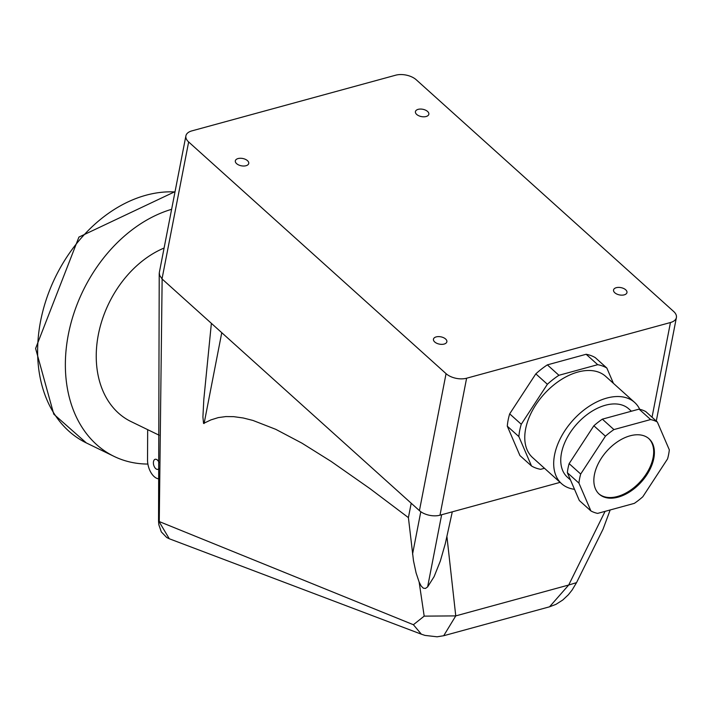 <?xml version="1.0" encoding="UTF-8"?>
<svg xmlns="http://www.w3.org/2000/svg" width="712" height="712" viewBox="0 0 712 712"><rect width="100%" height="100%" fill="white"/><g stroke="black" fill="none" stroke-linecap="round" stroke-linejoin="round"><path stroke-width="1.07" d="M580.698 474.041L569.128 463.628A55.874 34.71 132 0 0 567.366 472.706L578.936 483.119A55.874 34.71 132 0 1 580.698 474.041L605.431 436.198L593.861 425.776L569.128 463.628M211.375 323.337L162.14 279.033L159.257 521.923L169.287 538.762L166.733 537.516L161.321 531.917L158.829 524.708L158.545 521.282L413.396 624.727L424.183 616.138L419.145 582.087L416.084 572.884L413.485 560.753L408.403 517.615L369.857 488.548L331.098 461.403L301.888 443.122L275.758 429.327L252.956 420.445L243.255 417.988L233.678 416.654L225.864 416.573L218.246 417.606L210.939 419.893L203.552 423.418L202.911 416.983L203.81 399.557L211.375 323.337L419.43 510.629A14.899 8.117 -169 0 0 439.989 515.194L560.122 482.362M441.645 514.74L427.618 586.919L434.115 576.613L440.354 560.985L445.276 543.763L452.289 511.83M605.431 436.198A55.874 34.71 132 0 1 613.922 429.576L602.352 419.163A55.874 34.71 132 0 0 593.861 425.776M413.396 624.727L421.37 634.196L425.002 635.407L437.115 636.804L443.701 635.727L455.76 615.889L424.183 616.138M427.618 586.919L425.465 588.441L423.337 588.183L421.184 586.038L419.145 582.087M598.854 493.825A37.247 23.14 132 0 0 617.446 496.487A37.247 23.14 132 0 0 653.091 457.709A37.247 23.14 132 0 0 648.677 438.467M421.37 634.196L169.287 538.762M631.411 411.225L628.829 408.902A45.942 28.542 132 0 0 590.568 412.132A45.942 28.542 132 0 0 561.483 453.046A45.942 28.542 132 0 0 567.366 477.182L570.508 480.022M639.732 409.293A54.628 33.945 132 0 0 634.641 402.44A54.628 33.945 132 0 0 606.838 398.07A54.628 33.945 132 0 0 554.559 454.941A54.628 33.945 132 0 0 561.546 483.644A54.628 33.945 132 0 0 574.513 489.313M535.816 373.862L509.685 413.85L521.255 424.263L547.386 384.275L535.816 373.862A62.078 38.573 132 0 1 547.35 364.873L558.92 375.286L597.706 364.686A62.078 38.573 -48 0 1 606.838 368.033L613.424 383.341M446.059 373.658A14.899 8.117 -169 0 0 466.609 378.223L670.455 322.527A14.899 8.117 11 0 0 676.4 317.561A14.899 8.117 11 0 0 673.65 311.473L416.235 79.762A14.899 8.117 -169 0 0 395.685 75.196L191.84 130.892A14.899 8.117 11 0 0 185.894 135.867A14.899 8.117 11 0 0 188.644 141.955L446.059 373.658L419.43 510.629M507.291 426.177L519.938 455.573L531.508 465.986L518.861 436.59L507.291 426.177A62.078 38.573 132 0 1 509.685 413.85M606.838 368.033L595.268 357.62A62.078 38.573 -48 0 0 586.136 354.273L547.35 364.873M613.922 429.576L650.626 419.555A55.874 34.71 -48 0 1 657.345 422.011L669.316 449.833A55.874 34.71 -48 0 1 667.553 458.902L642.82 496.753A55.874 34.71 -48 0 1 634.33 503.366L597.626 513.397A55.874 34.71 132 0 1 590.907 510.94L578.936 483.119M594.44 474.584A37.247 23.14 132 0 0 599.21 494.155A37.247 23.14 132 0 0 618.167 497.136A37.247 23.14 132 0 0 653.812 458.359A37.247 23.14 132 0 0 649.041 438.788A37.247 23.14 132 0 0 618.025 441.413A37.247 23.14 132 0 0 594.44 474.584M634.641 402.44L605.716 376.408A54.628 33.945 132 0 0 577.913 372.029A54.628 33.945 132 0 0 525.634 428.9A54.628 33.945 132 0 0 532.62 457.611L561.546 483.644M544.475 468.274L540.639 469.324A62.078 38.573 132 0 1 531.508 465.986M602.352 419.163L639.056 409.133A55.874 34.71 -48 0 1 645.784 411.598L657.345 422.011M590.907 510.94L579.337 500.527L567.366 472.706M236.598 163.635A6.826 3.72 -169 0 1 235.334 160.841A6.826 3.72 -169 0 1 240.282 158.269A6.826 3.72 -169 0 1 247.482 160.663A6.826 3.72 -169 0 1 248.737 163.448A6.826 3.72 -169 0 1 243.789 166.021A6.826 3.72 -169 0 1 236.598 163.635M434.721 341.974A6.826 3.72 -169 0 1 433.457 339.179A6.826 3.72 -169 0 1 438.405 336.607A6.826 3.72 -169 0 1 445.605 339.001A6.826 3.72 -169 0 1 446.86 341.787A6.826 3.72 -169 0 1 441.912 344.359A6.826 3.72 -169 0 1 434.721 341.974M427.574 111.455A6.826 3.72 11 0 0 420.383 109.061A6.826 3.72 11 0 0 415.425 111.633A6.826 3.72 11 0 0 416.689 114.427A6.826 3.72 11 0 0 423.88 116.812A6.826 3.72 11 0 0 428.838 114.24A6.826 3.72 11 0 0 427.574 111.455M625.697 289.793A6.826 3.72 11 0 0 618.506 287.399A6.826 3.72 11 0 0 613.548 289.971A6.826 3.72 11 0 0 614.812 292.765A6.826 3.72 11 0 0 622.003 295.151A6.826 3.72 11 0 0 626.961 292.579A6.826 3.72 11 0 0 625.697 289.793M162.14 279.033L159.639 275.322L159.292 272.714L185.894 135.867M586.136 354.273L597.706 364.686M558.92 375.286A62.078 38.573 132 0 0 547.386 384.275M521.255 424.263A62.078 38.573 132 0 0 518.861 436.59M650.626 419.555L639.056 409.133M443.701 635.727L549.539 606.811L568.701 585.024L576.533 582.639L603.037 529.185L610.175 509.97M411.207 503.215L408.403 517.615M147.669 429.647L147.535 459.952A14.899 8.393 -105.3 0 0 158.918 478.856M159.177 435.237L131.026 421.566A96.592 71.583 -64.1 0 1 96.236 355.715A96.592 71.583 -64.1 0 1 164.089 248.043M147.891 464.055A135.333 100.294 -64.1 0 1 114.107 456.41A135.333 100.294 -64.1 0 1 65.362 364.152A135.333 100.294 -64.1 0 1 171.619 209.301M159.034 462.542A5.215 2.937 -105.3 0 0 156.809 459.605A5.215 2.937 -105.3 0 0 155.163 459.293A5.215 2.937 -105.3 0 0 153.445 463.734A5.215 2.937 -105.3 0 0 156.266 469.039A5.215 2.937 -105.3 0 0 157.913 469.35A5.215 2.937 -105.3 0 0 158.99 468.541M446.931 536.563L455.76 615.889L568.701 585.024L605.093 511.349M670.455 322.527L652.041 417.232M466.609 378.223L439.989 515.194M188.644 141.955L162.025 278.882M420.801 511.706L412.551 554.15M221.761 332.691L204.095 423.542M114.107 456.41L86.357 442.944A135.333 100.294 -64.1 0 1 37.62 350.678A135.333 100.294 -64.1 0 1 174.992 191.946M158.545 521.273L159.221 273.461M549.539 606.811L556.01 604.328L562.809 599.985L568.363 594.76L572.163 589.963L576.533 582.639M676.4 317.561L656.286 421.05M86.357 442.944L53.774 414.17L35.6 348.471L78.925 237.087L175.054 191.617"/></g></svg>
